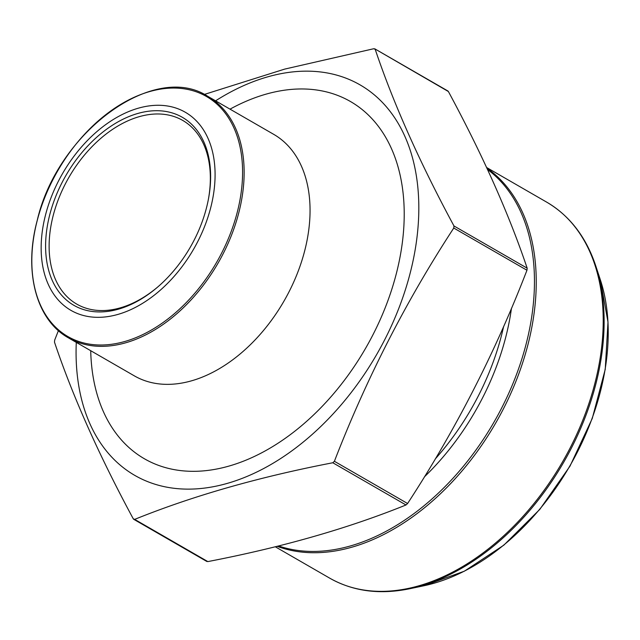 <?xml version="1.0" encoding="UTF-8"?>
<svg xmlns="http://www.w3.org/2000/svg" width="640" height="640" viewBox="0 0 640 640"><rect width="100%" height="100%" fill="white"/><g stroke="black" fill="none" stroke-linecap="round" stroke-linejoin="round"><path stroke-width="0.96" d="M206.448 560.992L207.848 561.592C281.888 547.328 347.936 528.456 405.992 504.976L407.592 503.512C455.488 430.12 495.28 352.368 526.96 270.248L527.168 268.176C508.896 213.904 482.64 155.024 448.392 91.536L447.88 90.984M62 182.672A108.528 71.792 120 0 1 162.8 111.032A108.528 71.792 120 0 1 208.512 198.664A108.528 71.792 120 0 1 157.424 287.256A108.528 71.792 120 0 1 62.248 295.936A108.528 71.792 120 0 1 62 182.672M197.784 241.52A114.376 75.656 -60 0 0 138.328 108.192A114.376 75.656 -60 0 0 48.224 284.264A114.376 75.656 -60 0 0 197.784 241.52M204.28 94.448L284.72 69.096L373.8 48.72L375.2 49.328C393.464 103.6 419.728 162.48 453.976 225.968L453.768 228.04C406.12 300.944 366.328 378.704 334.4 461.296L332.8 462.76C258.76 477.032 192.712 495.904 134.656 519.384L133.256 518.784C99.008 455.296 72.752 396.416 54.48 342.144L54.688 340.072L58.416 330.648M374.792 48.832L448.392 91.536M133.768 519.336L133.256 518.784L134.424 519.456M208.4 199.28A106.024 70.136 -60 0 0 182.712 120.416A106.024 70.136 -60 0 0 65.152 184.272A106.024 70.136 -60 0 0 76.768 304.112A106.024 70.136 -60 0 0 157.904 286.84M215.592 100.824A225.416 149.112 120 0 1 392.792 115.032A225.416 149.112 120 0 1 384.752 339.648A225.416 149.112 120 0 1 189.36 489.128A225.416 149.112 120 0 1 76.288 342.376M435.288 458.928A204.12 135.024 -60 0 0 503.64 326.44M424.424 476.848A205.464 135.912 -60 0 0 511.464 308.304M278.616 545.952A216.504 143.216 -60 0 0 501.728 407.888A216.504 143.216 -60 0 0 487.528 169.464M275.296 546.776L329.728 578.168A217.064 143.584 -60 0 0 562.552 461.864A217.064 143.584 -60 0 0 546.608 202.096L486.616 167.496M486.904 168.112A217.064 143.584 120 0 1 498.288 418.464A217.064 143.584 120 0 1 277.152 546.312M595.784 265.936A216.504 143.216 120 0 1 571.408 448.072A216.504 143.216 120 0 1 409.616 588.76L423.832 585.776A205.256 135.776 -60 0 0 577.216 452.4A205.256 135.776 -60 0 0 600.328 279.736L595.784 265.936C586.112 236.976 569.712 215.696 546.608 202.096M405.992 504.976L332.8 462.76M207.848 561.592L134.656 519.384M407.592 503.512L334.4 461.296M526.96 270.248L453.768 228.04M527.168 268.176L453.976 225.968M230.024 109.152A206.208 136.408 120 0 1 383.448 133.64A206.208 136.408 120 0 1 373.056 334.576A206.208 136.408 120 0 1 199.92 471.136A206.208 136.408 120 0 1 90.72 350.704M207.784 96.328L273.696 134.336A139.424 92.224 120 0 1 288.976 291.92A139.424 92.224 120 0 1 134.392 375.888L68.48 337.88C36.184 320 23.44 271.496 37.2 220.504C57.416 132.16 154.248 61.088 207.784 96.328A139.424 92.224 120 0 1 223.064 253.912A139.424 92.224 120 0 1 68.48 337.88M221.616 253.152A138.584 91.672 -60 0 0 149.568 91.592A138.584 91.672 -60 0 0 40.392 304.936A138.584 91.672 -60 0 0 221.616 253.152M447.936 91.008L374.744 48.8M206.904 561.512L133.712 519.304M329.728 578.168C353.072 591.352 379.704 594.888 409.616 588.76M423.832 585.776L464.336 571.208L503.856 545.144L539.848 509.336L569.984 466.152L592.272 418.44L605.24 369.344L608 322.088L600.328 279.736"/></g></svg>
